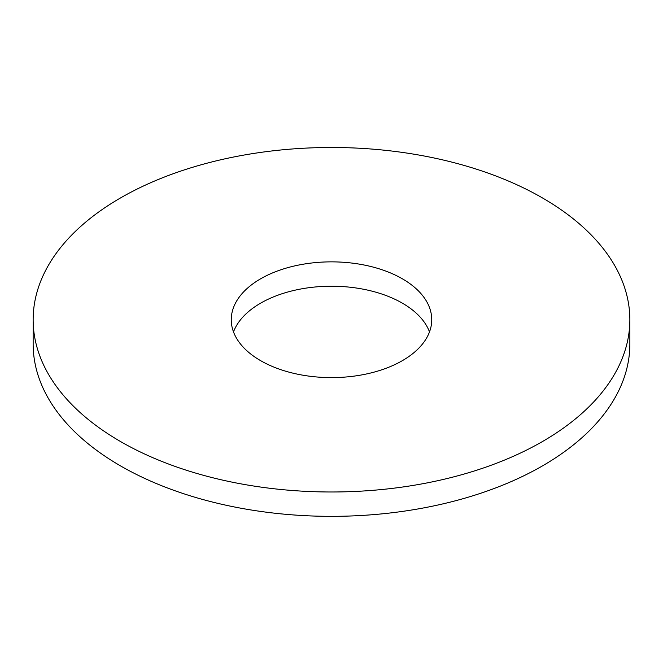 <?xml version="1.0" encoding="UTF-8"?>
<svg xmlns="http://www.w3.org/2000/svg" width="663" height="663" viewBox="0 0 663 663"><rect width="100%" height="100%" fill="white"/><g stroke="black" fill="none" stroke-linecap="round" stroke-linejoin="round"><path stroke-width="0.99" d="M120.533 441.533A298.35 172.247 0 0 0 445.677 478.877A298.35 172.247 0 0 0 629.85 319.732A298.35 172.247 0 0 0 331.5 147.484A298.35 172.247 0 0 0 33.15 319.732A298.35 172.247 0 0 0 120.533 441.533M260.617 360.655A100.246 57.88 0 0 0 369.863 373.203A100.246 57.88 0 0 0 431.746 319.732A100.246 57.88 0 0 0 331.5 261.86A100.246 57.88 0 0 0 231.254 319.732A100.246 57.88 0 0 0 260.617 360.655M33.15 319.732L33.15 344.097A298.35 172.247 0 0 0 120.533 465.898A298.35 172.247 0 0 0 445.677 503.234A298.35 172.247 0 0 0 629.85 344.097L629.85 319.732M429.5 331.914A100.246 57.88 0 0 0 331.5 286.217A100.246 57.88 0 0 0 233.5 331.914"/></g></svg>

